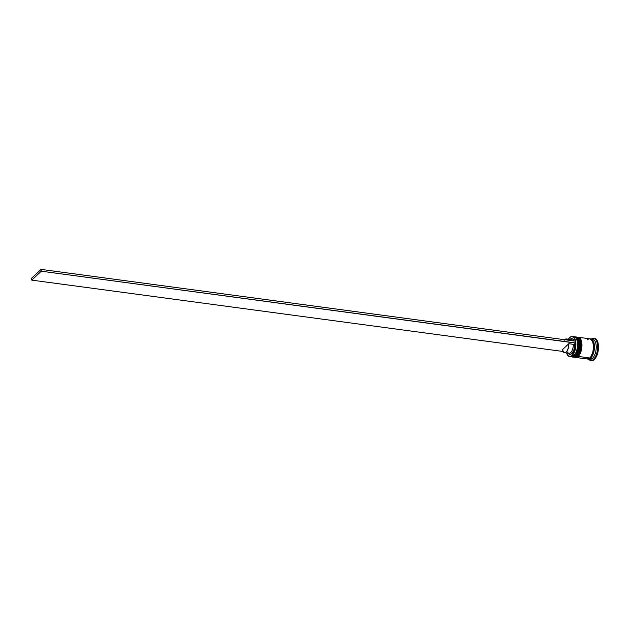 <?xml version="1.0" encoding="UTF-8"?>
<svg xmlns="http://www.w3.org/2000/svg" width="630" height="630" viewBox="0 0 630 630"><rect width="100%" height="100%" fill="white"/><g stroke="black" fill="none" stroke-linecap="round" stroke-linejoin="round"><path stroke-width="0.94" d="M576.418 338.853A9.568 4.489 97.6 0 1 577.592 347.39A9.568 4.489 97.6 0 1 574.237 355.367A9.568 4.489 -82.4 0 0 574.418 355.186A9.568 4.489 -82.4 0 0 576.576 339.129A9.568 4.489 -82.4 0 0 576.418 338.853A9.568 4.489 97.6 0 1 577.592 347.39A9.568 4.489 97.6 0 1 574.237 355.367L576.552 351.595L577.71 346.224L577.324 341.058L576.253 338.617M574.473 336.814A10.175 4.78 97.6 0 1 575.017 336.822A10.175 4.78 97.6 0 1 578.592 344.933A10.175 4.78 97.6 0 1 574.844 355.981A10.175 4.78 -82.4 0 0 578.568 345.626A10.175 4.78 -82.4 0 0 575.67 337.011M575.844 337.034A10.175 4.78 97.6 0 1 578.749 345.649A10.175 4.78 97.6 0 1 575.025 356.005A0.614 0.465 47 0 0 575.371 355.903A0.614 0.465 -133 0 0 575.481 355.533L576.34 354.548L575.481 355.533A9.568 4.489 -82.4 0 0 578.836 347.555A9.568 4.489 -82.4 0 0 577.663 339.027M575.025 356.005A10.175 4.78 -82.4 0 0 578.765 344.957A10.175 4.78 -82.4 0 0 575.198 336.845C577.45 337.42 578.734 339.68 579.041 343.626L577.994 351.469L575.371 355.903A0.614 0.465 -133 0 1 575.025 356.005L575.025 356.005A10.175 4.78 -82.4 0 1 572.489 357.021L572.308 356.997A10.175 4.78 97.6 0 0 574.844 355.981M576.34 354.548L578.734 348.256L578.875 342.815L578.112 339.869M572.402 357.005A10.175 4.78 -82.4 0 0 572.489 357.021L575.371 355.903M575.836 337.9A9.568 4.489 97.6 0 1 580.403 344.09A9.568 4.489 97.6 0 1 576.907 355.722A9.568 4.489 -82.4 0 0 577.088 355.548A9.568 4.489 -82.4 0 0 579.246 339.483A9.568 4.489 -82.4 0 0 579.088 339.216A9.568 4.489 97.6 0 1 580.261 347.752A9.568 4.489 97.6 0 1 576.907 355.722L579.222 351.957L580.159 348.445L580.301 343.003L578.923 338.971M577.151 337.176A10.175 4.78 97.6 0 1 577.694 337.184A10.175 4.78 97.6 0 1 581.262 345.287A10.175 4.78 97.6 0 1 577.513 356.336A10.175 4.78 -82.4 0 0 581.246 345.988A10.175 4.78 -82.4 0 0 578.34 337.365M578.521 337.397A10.175 4.78 97.6 0 1 581.419 346.012A10.175 4.78 97.6 0 1 577.694 356.359A0.614 0.465 47 0 0 578.041 356.265A0.614 0.465 -133 0 0 578.159 355.887L579.009 354.911L578.159 355.887A9.568 4.489 -82.4 0 0 581.506 347.918A9.568 4.489 -82.4 0 0 580.34 339.381M577.694 356.359A10.175 4.78 -82.4 0 0 581.443 345.311A10.175 4.78 -82.4 0 0 577.867 337.207C580.12 337.782 581.403 340.043 581.71 343.988L580.663 351.831L578.041 356.265A0.614 0.465 -133 0 1 577.694 356.359L577.694 356.359A10.175 4.78 -82.4 0 1 575.159 357.383L574.985 357.36A10.175 4.78 97.6 0 0 577.513 356.336M579.009 354.911L581.403 348.611L581.679 344.917L580.781 340.224M575.072 357.368A10.175 4.78 -82.4 0 0 575.159 357.383L578.041 356.265M590.412 339.034A10.08 4.733 97.6 0 1 594.397 346.618A10.08 4.733 97.6 0 1 590.688 358.021L592.413 355.643L593.696 352.264L594.389 346.461L593.444 341.523L592.042 339.57L590.255 339.05M590.775 356.871A9.568 4.489 -82.4 0 0 592.995 342.31M575.363 341.271L574.473 338.609L573.095 337.003L571.418 336.664L569.819 337.483A10.175 4.78 -82.4 0 0 569.622 337.672A10.175 4.78 -82.4 0 0 569.544 337.751A10.175 4.78 97.6 0 1 569.819 337.483A10.175 4.78 97.6 0 1 572.347 336.467A10.175 4.78 97.6 0 1 575.914 344.571A10.175 4.78 97.6 0 1 572.174 355.619L571.969 355.414A9.978 4.686 97.6 0 1 567.221 354.572A9.978 4.686 97.6 0 1 566.551 352.942L568.528 356.052L570.213 356.391L571.969 355.414L574.812 350.193L575.599 343.082A9.978 4.686 97.6 0 1 571.969 355.414L572.174 355.619A10.175 4.78 -82.4 0 0 575.773 342.09A10.175 4.78 -82.4 0 0 569.819 337.483L569.662 337.641A9.978 4.686 97.6 0 1 575.332 341.137M573.127 336.719A10.175 4.78 97.6 0 1 576.261 338.562A10.175 4.78 97.6 0 1 573.969 355.651A10.175 4.78 97.6 0 1 573.773 355.84A10.175 4.78 -82.4 0 0 577.521 344.783A10.175 4.78 -82.4 0 0 573.954 336.68L572.347 336.467M576.174 337.018A10.175 4.78 97.6 0 1 578.931 338.916A10.175 4.78 97.6 0 1 576.639 356.005A10.175 4.78 97.6 0 1 576.45 356.194A10.175 4.78 -82.4 0 0 580.191 345.145A10.175 4.78 -82.4 0 0 576.623 337.034L575.733 336.916A10.175 4.78 97.6 0 1 579.301 345.027A10.175 4.78 97.6 0 1 575.552 356.076L576.45 356.194L575.552 356.076A10.175 4.78 97.6 0 1 573.024 357.092A10.175 4.78 97.6 0 1 572.772 357.045M591.743 339.247A10.175 4.78 97.6 0 1 596.216 346.374A10.175 4.78 97.6 0 1 592.476 358.352L593.484 359.376A11.198 5.253 -82.4 0 0 597.508 344.949A11.198 5.253 -82.4 0 0 591.373 339.019A11.198 5.253 97.6 0 1 593.68 338.302A11.198 5.253 97.6 0 1 597.61 347.224A11.198 5.253 97.6 0 1 593.484 359.376L594.381 359.494A11.198 5.253 -82.4 0 0 598.5 347.343A11.198 5.253 -82.4 0 0 594.57 338.42L593.68 338.302M572.174 355.619L573.773 355.84L572.174 355.619A10.175 4.78 97.6 0 1 569.638 356.635A10.175 4.78 97.6 0 1 567.276 354.659A10.175 4.78 -82.4 0 0 567.331 354.753A10.175 4.78 -82.4 0 0 572.174 355.619M585.309 357.667L586.947 358.942L589.806 357.99A10.175 4.78 -82.4 0 0 593.554 346.941A10.175 4.78 -82.4 0 0 589.987 338.83L578.403 337.278A10.175 4.78 97.6 0 1 581.978 345.382A10.175 4.78 97.6 0 1 578.23 356.43L589.806 357.99L590.72 356.942L592.846 352.178L593.547 346.311L592.594 341.326L590.31 338.901M588.168 359.124L589.948 359.368A10.175 4.78 -82.4 0 0 592.476 358.352A10.175 4.78 -82.4 0 0 596.224 347.295A10.175 4.78 -82.4 0 0 592.657 339.192L590.877 338.948A10.175 4.78 97.6 0 1 594.444 347.059A10.175 4.78 97.6 0 1 590.696 358.108L592.476 358.352L590.696 358.108A10.175 4.78 97.6 0 1 588.168 359.124A10.175 4.78 97.6 0 1 587.727 359.021L589.743 358.809L591.609 357.068L594.153 350.367L594.444 346.429L593.491 341.444L592.066 339.468L590.263 338.956M590.42 338.94A10.175 4.78 97.6 0 1 590.877 338.948M564.614 339.696A6.922 3.252 97.6 0 1 564.669 339.641A6.922 3.252 97.6 0 1 566.394 338.948A6.922 3.252 97.6 0 1 567.913 340.145M568.394 339.216A9.978 4.686 97.6 0 1 569.473 337.822A9.978 4.686 97.6 0 1 569.662 337.641L568.055 339.798M569.898 339.452L571.268 338.68L572.591 338.916L574.087 341.058M574.056 340.964A7.938 3.725 -82.4 0 0 569.929 339.428M569.126 340.239A6.922 3.252 97.6 0 1 572.371 340.743A6.922 3.252 -82.4 0 0 570.843 339.546L566.394 338.948M564.11 340.279L566.433 338.956L567.937 340.176M592.389 341.043A9.568 4.489 97.6 0 1 591.578 355.69M568.087 353.147A7.938 3.725 -82.4 0 0 572.473 352.745A7.938 3.725 -82.4 0 0 574.631 343.98L575.599 343.082L574.631 343.98L573.969 349.54L572.386 352.863L570.363 354.375L569.04 354.139L567.953 352.926M594.925 338.499L596.736 339.893L597.988 342.759L598.492 346.65L598.177 350.981L597.082 355.084L595.381 358.344L593.326 360.258L591.239 360.541M591.153 360.517A11.198 5.253 -82.4 0 0 591.594 360.612A11.198 5.253 -82.4 0 0 594.381 359.494L593.484 359.376A11.198 5.253 97.6 0 1 590.704 360.494A11.198 5.253 97.6 0 1 588.664 359.195A11.198 5.253 -82.4 0 0 593.484 359.376L592.476 358.352A10.175 4.78 97.6 0 1 589.082 359.068M587.861 358.958L590.688 358.021M588.404 339.153L587.451 339.853M575.694 357.454L587.278 359.005A10.175 4.78 -82.4 0 0 589.806 357.99L578.23 356.43A10.175 4.78 97.6 0 1 575.694 357.454A10.175 4.78 97.6 0 1 575.442 357.407M577.789 337.278L579.6 337.798L581.017 339.775L581.837 342.901L581.923 346.713L579.97 354.036L577.269 357.131L575.371 357.383M579.797 353.635L581.624 346.752M581.679 344.917L581.246 341.586M573.473 357.108A10.175 4.78 -82.4 0 0 573.914 357.21A10.175 4.78 -82.4 0 0 576.45 356.194A10.175 4.78 97.6 0 1 573.473 357.108M575.119 336.916L576.93 337.436L578.348 339.412L579.301 344.397L579.009 348.335L578.017 352.068L576.466 355.029L574.599 356.769L572.702 357.029M577.119 353.28L578.954 346.398M579.001 344.555L578.568 341.232M569.638 356.635L571.245 356.856A10.175 4.78 -82.4 0 0 573.773 355.84A10.175 4.78 97.6 0 1 570.457 356.604M564.551 352.666A6.922 3.252 97.6 0 1 562.37 349.721L568.803 343.712L573.261 344.311L568.803 343.712A6.922 3.252 97.6 0 1 564.551 352.666L569 353.265A6.922 3.252 -82.4 0 0 573.261 344.311L574.631 343.98L573.261 344.311A6.922 3.252 97.6 0 1 571.268 351.965A6.922 3.252 97.6 0 1 567.433 351.989M568.803 343.712L568.504 347.335L567.354 350.532L565.685 352.414L563.952 352.461L562.37 349.721L568.803 343.712M575.599 343.082L575.481 341.161L41.068 269.388L31.5 278.31L41.068 269.388L575.481 341.161L575.718 342.972L41.304 271.199L31.736 280.122L563.031 351.477L31.736 280.122L31.5 278.31L31.736 280.122L41.304 271.199L41.068 269.388L41.304 271.199L575.599 343.082M575.198 336.845L574.45 336.806M571.756 356.863L572.308 356.997M577.867 337.207L577.127 337.168M574.434 357.226L574.985 357.36M576.261 338.562L576.576 339.129M573.969 355.651L574.418 355.186M578.931 338.916L579.246 339.483M576.639 356.005L577.088 355.548M591.594 360.612L590.704 360.494M573.914 357.21L573.024 357.092"/></g></svg>
